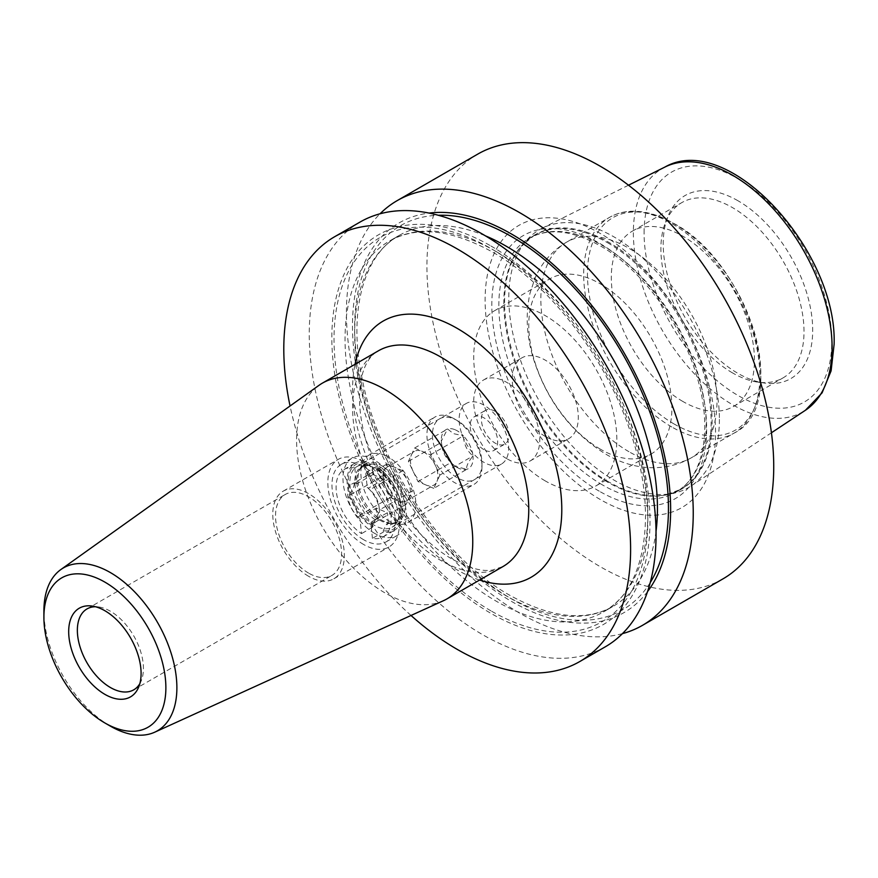 <?xml version="1.0" encoding="UTF-8"?>
<svg xmlns="http://www.w3.org/2000/svg" width="878" height="878" viewBox="0 0 878 878"><rect width="100%" height="100%" fill="white"/><g stroke="black" fill="none" stroke-linecap="round" stroke-linejoin="round"><path stroke-width="0.66" stroke-dasharray="4.39 3.29" d="M495.17 411.332A19.459 11.238 -120 0 0 485.435 410.366A19.459 11.238 -120 0 0 482.45 425.962A19.459 11.238 -120 0 0 495.17 443.116A19.459 11.238 -120 0 0 504.905 444.081A19.459 11.238 -120 0 0 507.879 428.486A19.459 11.238 -120 0 0 495.17 411.332M483.899 449.624A19.459 11.238 60 0 1 471.19 432.47A19.459 11.238 60 0 1 474.175 416.874A19.459 11.238 60 0 1 483.899 417.84A19.459 11.238 60 0 1 496.619 434.983A19.459 11.238 60 0 1 493.634 450.579A19.459 11.238 60 0 1 483.899 449.624M374.632 468.215A35.032 20.227 -120 0 0 357.116 466.481A35.032 20.227 -120 0 0 351.738 494.544A35.032 20.227 -120 0 0 374.632 525.417A35.032 20.227 -120 0 0 392.148 527.151A35.032 20.227 -120 0 0 397.514 499.088A35.032 20.227 -120 0 0 374.632 468.215M483.899 405.12A35.032 20.227 -120 0 0 466.383 403.386A35.032 20.227 -120 0 0 461.016 431.46A35.032 20.227 -120 0 0 483.899 462.333A35.032 20.227 -120 0 0 501.415 464.067A35.032 20.227 -120 0 0 506.793 435.993A35.032 20.227 -120 0 0 483.899 405.12M737.948 200.744A105.7 61.032 -120 0 0 668.136 215.944A105.7 61.032 -120 0 0 737.948 373.359A105.7 61.032 -120 0 0 764.617 383.071A105.7 61.032 -120 0 0 811.459 313.83A105.7 61.032 -120 0 0 737.948 200.744M732.45 372.865A101.211 58.431 60 0 1 665.601 222.145A101.211 58.431 60 0 1 681.844 202.588A101.211 58.431 60 0 1 732.45 207.592A101.211 58.431 60 0 1 798.563 296.775A101.211 58.431 60 0 1 783.055 377.88A101.211 58.431 60 0 1 757.988 382.171A101.211 58.431 60 0 1 732.45 372.865M506.749 458.678A46.71 26.966 60 0 1 476.227 417.511A46.71 26.966 60 0 1 483.394 380.086A46.71 26.966 60 0 1 506.749 382.402A46.71 26.966 60 0 1 537.259 423.558A46.71 26.966 60 0 1 530.103 460.994A46.71 26.966 60 0 1 506.749 458.678M545.282 436.432A46.71 26.966 60 0 1 514.76 395.265A46.71 26.966 60 0 1 521.927 357.84A46.71 26.966 60 0 1 545.282 360.156A46.71 26.966 60 0 1 575.792 401.312A46.71 26.966 60 0 1 568.637 438.748A46.71 26.966 60 0 1 545.282 436.432M600.332 449.141A101.211 58.431 60 0 1 534.219 359.958A101.211 58.431 60 0 1 549.727 278.864A101.211 58.431 60 0 1 600.332 283.868A101.211 58.431 60 0 1 666.446 373.062A101.211 58.431 60 0 1 650.938 454.156A101.211 58.431 60 0 1 600.332 449.141M545.282 480.924A101.211 58.431 60 0 1 479.168 391.742A101.211 58.431 60 0 1 494.676 310.647A101.211 58.431 60 0 1 545.282 315.652A101.211 58.431 60 0 1 611.395 404.835A101.211 58.431 60 0 1 595.888 485.94A101.211 58.431 60 0 1 545.282 480.924M682.886 401.487A101.211 58.431 60 0 1 616.762 312.294A101.211 58.431 60 0 1 632.281 231.199A101.211 58.431 60 0 1 682.886 236.215A101.211 58.431 60 0 1 749 325.398A101.211 58.431 60 0 1 733.481 406.492A101.211 58.431 60 0 1 682.886 401.487M605.26 646.834A245.236 141.588 60 0 1 482.648 634.684A245.236 141.588 60 0 1 322.445 418.586A245.236 141.588 60 0 1 360.035 222.068M647.558 591.574A224.977 129.889 60 0 1 511.567 601.452A224.977 129.889 60 0 1 358.367 378.791A224.977 129.889 60 0 1 429.024 213.08M622.436 633.642A245.236 141.588 60 0 1 519.831 613.217A245.236 141.588 60 0 1 365.138 414.142A245.236 141.588 60 0 1 380.042 213.793M490.923 245.983A224.977 129.889 60 0 1 649.994 521.521A224.977 129.889 60 0 1 490.923 613.36A224.977 129.889 60 0 1 331.84 337.832A224.977 129.889 60 0 1 490.923 245.983M600.332 499.549A162.946 94.078 60 0 1 485.117 299.991A162.946 94.078 60 0 1 600.332 233.471A162.946 94.078 60 0 1 715.548 433.03A162.946 94.078 60 0 1 600.332 499.549M719.4 419.366A148.931 85.989 60 0 1 691.151 485.929A148.931 85.989 60 0 1 673.097 493.348A148.931 85.989 60 0 1 614.095 480.167A148.931 85.989 60 0 1 508.79 297.763A148.931 85.989 60 0 1 526.866 240.067A148.931 85.989 60 0 1 542.319 228.148A148.931 85.989 60 0 1 614.095 236.961A148.931 85.989 60 0 1 719.4 419.366M722.945 578.887A245.236 141.588 60 0 1 600.332 566.738A245.236 141.588 60 0 1 440.119 350.64A245.236 141.588 60 0 1 477.72 154.133M139.832 683.655A46.71 26.966 -120 0 0 141.248 680.79A46.71 26.966 -120 0 0 110.398 611.231A46.71 26.966 -120 0 0 98.61 606.939A46.71 26.966 -120 0 0 95.428 606.731M374.632 533.363A44.767 25.846 60 0 1 345.383 493.919A44.767 25.846 60 0 1 352.243 458.053A44.767 25.846 60 0 1 374.632 460.27A44.767 25.846 60 0 1 403.869 499.714A44.767 25.846 60 0 1 397.01 535.58A44.767 25.846 60 0 1 374.632 533.363M363.624 539.718A44.767 25.846 60 0 1 334.375 500.273A44.767 25.846 60 0 1 341.235 464.407A44.767 25.846 60 0 1 363.624 466.624A44.767 25.846 60 0 1 392.861 506.068A44.767 25.846 60 0 1 386.002 541.935A44.767 25.846 60 0 1 363.624 539.718M363.624 544.492A50.606 29.215 60 0 1 330.556 499.9A50.606 29.215 60 0 1 338.315 459.348A50.606 29.215 60 0 1 363.624 461.85A50.606 29.215 60 0 1 396.68 506.452A50.606 29.215 60 0 1 388.921 546.994A50.606 29.215 60 0 1 363.624 544.492M308.573 576.275A50.606 29.215 60 0 1 275.516 531.684A50.606 29.215 60 0 1 283.265 491.131A50.606 29.215 60 0 1 308.573 493.634A50.606 29.215 60 0 1 341.63 538.225A50.606 29.215 60 0 1 333.87 578.778A50.606 29.215 60 0 1 308.573 576.275M308.573 573.093A46.71 26.966 60 0 1 278.052 531.936A46.71 26.966 60 0 1 285.218 494.501A46.71 26.966 60 0 1 308.573 496.816A46.71 26.966 60 0 1 339.084 537.973A46.71 26.966 60 0 1 331.928 575.408A46.71 26.966 60 0 1 308.573 573.093M443.39 600.728A124.566 71.919 60 0 1 384.674 592.716A124.566 71.919 60 0 1 304.271 486.116A124.566 71.919 60 0 1 319.021 385.31M110.387 726.15A94.034 54.293 60 0 1 43.9 610.978M411.014 615.467A245.236 141.588 60 0 1 290.058 405.976M455.232 429.792A22.477 12.972 60 0 1 463.375 435.795L453.366 433.611L447.604 428.98A22.477 12.972 60 0 1 455.232 429.792M371.877 463.924A32.716 18.888 60 0 1 377.255 465.472A32.716 18.888 60 0 1 382.808 468.654L380.602 469.939L378.023 469.993L376.739 466.35A38.928 22.477 60 0 1 400.445 500.69A38.928 22.477 60 0 1 394.09 530.531A38.928 22.477 60 0 1 383.445 532.013L383.302 530.641L386.188 524.616L388.383 523.354A32.716 18.888 60 0 1 383.006 521.795A32.716 18.888 60 0 1 377.463 518.624L375.257 519.886L372.382 525.911L372.513 527.283A38.928 22.477 60 0 1 348.818 492.942A38.928 22.477 60 0 1 355.162 463.101A38.928 22.477 60 0 1 365.819 461.619L367.959 465.603L371.877 463.924L372.963 474.515L383.884 479.245L382.808 468.654M384.97 455.364A38.928 22.477 60 0 1 413.11 489.178A38.928 22.477 60 0 1 407.853 522.586A38.928 22.477 60 0 1 398.217 524.232A38.928 22.477 60 0 1 391.807 522.377A38.928 22.477 60 0 1 362.68 462.684A38.928 22.477 60 0 1 368.925 455.155A38.928 22.477 60 0 1 384.97 455.364M451.029 417.226A38.928 22.477 60 0 1 454.453 418.949A38.928 22.477 60 0 1 481.978 466.624A38.928 22.477 60 0 1 473.911 484.447A38.928 22.477 60 0 1 457.866 484.239A38.928 22.477 60 0 1 429.726 450.425A38.928 22.477 60 0 1 434.983 417.017A38.928 22.477 60 0 1 451.029 417.226M454.124 418.982A35.032 20.227 60 0 1 457.208 420.54A35.032 20.227 60 0 1 481.978 463.441A35.032 20.227 60 0 1 460.281 479.3A35.032 20.227 60 0 1 432.624 438.506A35.032 20.227 60 0 1 454.124 418.982M390.469 497.442L406.24 504.268L409.335 497.596L412.419 490.923L402.826 470.762L387.055 463.935L380.876 477.281L385.672 487.367A19.459 11.238 60 0 1 383.971 470.608A19.459 11.238 60 0 1 386.913 467.25A19.459 11.238 60 0 1 394.935 467.348A19.459 11.238 60 0 1 407.622 480.848A19.459 11.238 60 0 1 409.335 497.596A19.459 11.238 60 0 1 406.382 500.954A19.459 11.238 60 0 1 398.36 500.855A19.459 11.238 60 0 1 385.672 487.367L390.469 497.442L357.445 516.516A22.477 12.972 -120 0 0 360.013 518.953L361.506 533.637A38.928 22.477 60 0 1 337.8 499.297A38.928 22.477 60 0 1 344.154 469.467A38.928 22.477 60 0 1 354.811 467.974L365.819 461.619M439.944 475.031L436.849 481.704A19.459 11.238 -120 0 0 435.148 464.956A19.459 11.238 -120 0 0 422.461 451.457A19.459 11.238 -120 0 0 414.438 451.358A19.459 11.238 -120 0 0 411.497 454.716A19.459 11.238 -120 0 0 413.198 471.475A19.459 11.238 -120 0 0 425.885 484.963L417.994 481.55L408.402 461.389L414.581 448.043L430.352 454.87L439.944 475.031L472.968 455.967A22.477 12.972 60 0 1 466.8 469.313A22.477 12.972 60 0 1 457.208 467.491A22.477 12.972 60 0 1 451.029 462.486A22.477 12.972 60 0 1 441.436 442.314A22.477 12.972 60 0 1 441.316 439.966A22.477 12.972 60 0 1 447.604 428.98L441.316 441.074L441.436 442.314C441.832 450.59 445.025 457.306 451.029 462.486L455.177 466.328L466.8 469.313C466.064 466.503 468.117 462.058 472.968 455.967C467.03 450.908 463.825 444.18 463.375 435.795A22.477 12.972 60 0 1 472.968 455.967M430.352 454.87L463.375 435.795M414.581 448.043L447.604 428.98M408.402 461.389L441.436 442.314M417.994 481.55L451.029 462.486M433.765 488.377L425.885 484.963A19.459 11.238 -120 0 0 433.908 485.062A19.459 11.238 -120 0 0 436.849 481.704L433.765 488.377L466.8 469.313M372.513 527.283L361.506 533.637M354.811 467.974L356.303 482.659A22.477 12.972 -120 0 0 354.021 483.01A22.477 12.972 -120 0 0 347.853 496.344A22.477 12.972 -120 0 0 357.445 516.516L360.935 516.944L360.013 518.953M376.739 466.35L365.731 472.704A38.928 22.477 60 0 1 389.437 507.045A38.928 22.477 60 0 1 383.082 536.886A38.928 22.477 60 0 1 372.437 538.368L383.445 532.013M372.437 538.368L370.933 523.683A22.477 12.972 -120 0 0 373.216 523.343A22.477 12.972 -120 0 0 379.515 512.346A22.477 12.972 -120 0 0 379.384 509.997A22.477 12.972 -120 0 0 369.792 489.825A22.477 12.972 -120 0 0 367.224 487.389L365.731 472.704M383.884 479.245L368.442 488.168L367.224 487.389M356.303 482.659L357.511 483.438L372.963 474.515M370.933 523.683L371.855 521.675L387.308 512.752L376.377 508.033L360.935 516.944M376.377 508.033L377.463 518.624M388.383 523.354L387.308 512.752M406.24 504.268L373.216 523.343L379.515 511.248L379.384 509.997C378.989 501.733 375.795 495.005 369.792 489.825L368.442 488.168M412.419 490.923L379.384 509.997M380.876 477.281L347.853 496.344C353.801 501.415 356.995 508.132 357.445 516.516M387.055 463.935L354.021 483.01C354.756 485.808 352.704 490.264 347.853 496.344M402.826 470.762L369.792 489.825M357.511 483.438L354.021 483.01M371.855 521.675L373.216 523.343M378.407 350.805A124.566 71.919 -120 0 0 359.311 450.612A124.566 71.919 -120 0 0 440.69 560.384A124.566 71.919 -120 0 0 502.973 566.551L492.525 570.02C482.285 571.798 468.896 568.198 452.368 559.22C420.408 541.364 386.43 498.913 370.736 455.287C352.276 404.791 357.807 361.89 378.407 350.805M479.597 580.04A147.921 85.396 60 0 1 457.208 569.921A147.921 85.396 60 0 1 355.03 364.293M628.933 451.698A124.566 71.919 60 0 1 547.565 341.937A124.566 71.919 60 0 1 566.65 242.119A124.566 71.919 60 0 1 628.933 248.287A124.566 71.919 60 0 1 710.313 358.059A124.566 71.919 60 0 1 691.216 457.866A124.566 71.919 60 0 1 628.933 451.698M671.758 426.971A124.566 71.919 60 0 1 590.389 317.21A124.566 71.919 60 0 1 609.475 217.393A124.566 71.919 60 0 1 671.758 223.561A124.566 71.919 60 0 1 753.137 333.333A124.566 71.919 60 0 1 734.041 433.139A124.566 71.919 60 0 1 671.758 426.971M674.139 424.008A122.613 70.789 60 0 1 587.437 273.837A122.613 70.789 60 0 1 674.139 223.78A122.613 70.789 60 0 1 760.842 373.951A122.613 70.789 60 0 1 674.139 424.008M656.031 531.344A214.089 123.611 60 0 1 613.107 606.347A214.089 123.611 60 0 1 506.057 595.745A214.089 123.611 60 0 1 366.192 407.085A214.089 123.611 60 0 1 399.018 235.523A214.089 123.611 60 0 1 485.435 235.853M650.28 582.487A221.882 128.1 60 0 1 511.567 598.917A221.882 128.1 60 0 1 359.289 373.446A221.882 128.1 60 0 1 438.265 215.264M496.421 251.69A214.089 123.611 60 0 1 636.287 440.35A214.089 123.611 60 0 1 603.471 611.911A214.089 123.611 60 0 1 496.421 601.298A214.089 123.611 60 0 1 356.567 412.638A214.089 123.611 60 0 1 389.382 241.088A214.089 123.611 60 0 1 496.421 251.69M490.923 610.836A221.882 128.1 60 0 1 334.035 339.095A221.882 128.1 60 0 1 490.923 248.518A221.882 128.1 60 0 1 647.81 520.259A221.882 128.1 60 0 1 490.923 610.836M599.235 491.175A151.916 87.712 60 0 1 491.812 305.127A151.916 87.712 60 0 1 599.235 243.107A151.916 87.712 60 0 1 706.658 429.155A151.916 87.712 60 0 1 599.235 491.175M602.506 484.941A146.593 84.639 60 0 1 506.738 355.766A146.593 84.639 60 0 1 529.214 238.3A146.593 84.639 60 0 1 602.506 245.555A146.593 84.639 60 0 1 698.273 374.741A146.593 84.639 60 0 1 675.797 492.207A146.593 84.639 60 0 1 602.506 484.941M607.499 242.679A146.593 84.639 60 0 1 703.256 371.855A146.593 84.639 60 0 1 680.79 489.32A146.593 84.639 60 0 1 607.499 482.066A146.593 84.639 60 0 1 511.731 352.89A146.593 84.639 60 0 1 534.197 235.414A146.593 84.639 60 0 1 607.499 242.679M608.344 481.704A146.747 84.727 60 0 1 516.692 365.138A146.747 84.727 60 0 1 522.399 245.116A146.747 84.727 60 0 1 608.344 242.054A146.747 84.727 60 0 1 707.558 384.048A146.747 84.727 60 0 1 666.49 494.698A146.747 84.727 60 0 1 608.344 481.704M644.09 232.857A132.743 76.638 60 0 1 737.948 178.662A132.743 76.638 60 0 1 831.817 341.246A132.743 76.638 60 0 1 737.948 395.44A132.743 76.638 60 0 1 644.09 232.857M664.997 167.018A140.524 81.127 -120 0 0 633.356 232.703A140.524 81.127 -120 0 0 696.331 375.828A140.524 81.127 -120 0 0 805.433 410.256M377.211 518.755A32.695 18.877 60 0 1 358.037 489.946A32.695 18.877 60 0 1 363.525 465.472A32.695 18.877 60 0 1 371.624 464.078M384.454 521.521A33.32 19.239 60 0 1 359.519 470.41A33.32 19.239 60 0 1 378.605 464.144A33.32 19.239 60 0 1 404.396 499.439A33.32 19.239 60 0 1 389.942 523.101A33.32 19.239 60 0 1 384.454 521.521M375.257 519.886A32.695 18.877 60 0 1 356.095 491.076A32.695 18.877 60 0 1 361.582 466.591A32.695 18.877 60 0 1 369.682 465.208M372.382 525.911A37.37 21.577 60 0 1 348.412 485.468A37.37 21.577 60 0 1 365.95 462.991M382.556 468.808A32.695 18.877 60 0 1 401.718 497.617A32.695 18.877 60 0 1 396.23 522.103A32.695 18.877 60 0 1 388.131 523.486M380.602 469.939A32.695 18.877 60 0 1 399.764 498.748A32.695 18.877 60 0 1 394.277 523.222A32.695 18.877 60 0 1 386.188 524.616M376.881 467.711A37.37 21.577 60 0 1 400.851 508.164A37.37 21.577 60 0 1 383.302 530.641M474.175 416.874L485.435 410.366M466.383 403.386L357.116 466.481M665.601 222.145L668.136 215.944M483.394 380.086L521.927 357.84M494.676 310.647L549.727 278.864M566.65 242.119C552.196 250.768 541.638 262.807 534.987 278.238L530.06 293.032C525.329 314.335 526.504 336.406 533.594 359.256C547.027 400.818 571.018 432.404 605.579 454.014C628.143 467.689 661.145 474.647 691.216 457.866L734.041 433.139C792.011 405.109 748.583 262.423 673.7 223.374C658.994 214.901 644.924 210.863 631.501 211.258C623.413 211.565 616.071 213.617 609.475 217.393L566.65 242.119M632.281 231.199L681.844 202.588M399.018 235.523C363.876 254.664 347.776 311.141 362.186 378.967C378.506 463.891 443.061 558.145 509.953 595.361C551.241 618.123 585.626 621.789 613.107 606.347L603.471 611.911C644.573 590.159 658.5 516.615 631.765 436.136C608.07 360.364 550.715 284.812 492.536 252.074C451.237 229.312 416.852 225.646 389.382 241.088L399.018 235.523M673.097 493.348L666.49 494.698L680.79 489.32L675.797 492.207C703.783 477.303 713.463 428.047 696.045 373.754C680.22 321.271 640.556 268.492 600.168 245.796C571.852 230.157 548.201 227.654 529.214 238.3L534.197 235.414L522.399 245.116L526.866 240.067M628.505 185.203L542.319 228.148M98.61 606.939L91.97 606.029M341.235 464.407L352.243 458.053M283.265 491.131L338.315 459.348M87.032 608.915L285.218 494.501M133.752 689.823L331.928 575.408M333.87 578.778L388.921 546.994M386.002 541.935L397.01 535.58M141.248 680.79L138.713 686.991M771.433 432.766L691.151 485.929M733.481 406.492L783.055 377.88M595.888 485.94L650.938 454.156M530.103 460.994L568.637 438.748M757.988 382.171L764.617 383.071M501.415 464.067L392.148 527.151M493.634 450.579L504.905 444.081M367.959 465.603L361.582 466.591L363.525 465.472L359.519 470.41L362.68 462.684M378.023 469.993C398.162 482.154 405.581 520.665 394.277 523.222L396.23 522.103L389.942 523.101L398.217 524.232M407.853 522.586L473.911 484.447M457.208 420.54L454.453 418.949M481.978 463.441L481.978 466.624M386.913 467.25L414.438 451.358M406.382 500.954L433.908 485.062M344.154 469.467L355.162 463.101M368.925 455.155L434.983 417.017M383.082 536.886L394.09 530.531M379.515 511.248L379.515 512.346M455.177 466.328L457.208 467.491M441.316 441.074L441.316 439.966"/><path stroke-width="1.32" d="M290.058 405.976A245.236 141.588 60 0 1 334.584 236.764A245.236 141.588 60 0 1 457.208 248.913A245.236 141.588 60 0 1 617.41 465.011A245.236 141.588 60 0 1 579.82 661.518A245.236 141.588 60 0 1 457.208 649.369A245.236 141.588 60 0 1 411.014 615.467M334.584 236.764L360.035 222.068A245.236 141.588 60 0 1 482.648 234.217A245.236 141.588 60 0 1 642.85 450.315A245.236 141.588 60 0 1 605.26 646.834L579.82 661.518M429.024 213.08A224.977 129.889 60 0 1 511.567 234.064A224.977 129.889 60 0 1 650.192 407.699A224.977 129.889 60 0 1 647.558 591.574M380.042 213.793A245.236 141.588 60 0 1 397.218 200.601A245.236 141.588 60 0 1 519.831 212.75A245.236 141.588 60 0 1 680.044 428.848A245.236 141.588 60 0 1 642.455 625.355A245.236 141.588 60 0 1 622.436 633.642M397.218 200.601L477.72 154.133A245.236 141.588 60 0 1 600.332 166.271A245.236 141.588 60 0 1 760.535 382.38A245.236 141.588 60 0 1 722.945 578.887L642.455 625.355M104.888 694.355A51.209 29.567 60 0 1 69.285 639.579A51.209 29.567 60 0 1 91.97 606.029A51.209 29.567 60 0 1 104.888 610.737A51.209 29.567 60 0 1 138.713 686.991A51.209 29.567 60 0 1 104.888 694.355M95.428 606.731A46.71 26.966 -120 0 0 87.032 608.915A46.71 26.966 -120 0 0 79.876 646.351A46.71 26.966 -120 0 0 110.398 687.507A46.71 26.966 -120 0 0 133.752 689.823A46.71 26.966 -120 0 0 139.832 683.655M43.9 617.344L43.9 610.978A94.034 54.293 60 0 1 60.834 569.57A94.034 54.293 60 0 1 110.398 572.588A94.034 54.293 60 0 1 172.505 657.841A94.034 54.293 60 0 1 154.715 732.197A94.034 54.293 60 0 1 110.398 726.15A94.034 54.293 60 0 1 110.387 726.15L104.888 722.967A86.253 49.794 60 0 1 43.9 617.344A86.253 49.794 60 0 1 104.888 582.125A86.253 49.794 60 0 1 165.876 687.759A86.253 49.794 60 0 1 104.888 722.967L110.387 726.15M60.834 569.57L319.021 385.31A124.566 71.919 60 0 1 322.391 383.137A124.566 71.919 60 0 1 384.674 389.316A124.566 71.919 60 0 1 466.053 499.077A124.566 71.919 60 0 1 446.957 598.895A124.566 71.919 60 0 1 443.39 600.728L154.715 732.197M446.957 598.895L502.973 566.551A124.566 71.919 -120 0 0 522.059 466.734A124.566 71.919 -120 0 0 440.69 356.973A124.566 71.919 -120 0 0 378.407 350.805L322.391 383.137M355.03 364.293A147.921 85.396 60 0 1 457.208 328.372A147.921 85.396 60 0 1 561.185 496.169A147.921 85.396 60 0 1 479.597 580.04M485.435 235.853A214.089 123.611 60 0 1 506.057 246.125A214.089 123.611 60 0 1 656.031 531.344M438.265 215.264A221.882 128.1 60 0 1 511.567 236.599A221.882 128.1 60 0 1 650.28 582.487M832.092 347.436A140.524 81.127 -120 0 0 772.366 207.757A140.524 81.127 -120 0 0 664.997 167.018C728.499 130.624 837.623 251.349 834.1 344.428L831.104 370.845L822.071 392.861L805.433 410.256A140.524 81.127 -120 0 0 832.092 347.436M664.997 167.018L628.505 185.203M805.433 410.256L771.433 432.766"/></g></svg>
